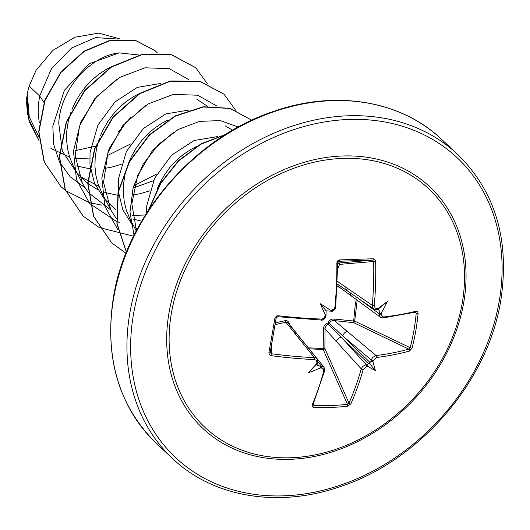 <?xml version="1.0" encoding="UTF-8"?>
<svg xmlns="http://www.w3.org/2000/svg" width="530" height="530" viewBox="0 0 530 530"><rect width="100%" height="100%" fill="white"/><g stroke="black" fill="none" stroke-linecap="round" stroke-linejoin="round"><path stroke-width="0.79" d="M373.226 360.625A1.391 0.643 14.4 0 1 371.298 360.016L342.817 336.033L329.415 323.452A1.391 1.014 -45.8 0 1 328.421 324.353L341.366 337.338L366.21 364.607A206.601 90.763 12.6 0 0 367.727 364.441L370.894 361.586A206.601 108.637 -94.4 0 0 371.298 360.016L372.729 357.399L376.048 355.55A206.375 80.752 10.7 0 0 408.809 349.124L410.187 347.726A1.391 0.576 14.7 0 0 412.042 348.058L409.564 351.012A207.76 81.295 -169.3 0 1 376.578 357.478L373.226 360.625A207.985 109.366 85.6 0 1 372.888 361.93A154.038 98.043 18.1 0 1 375.339 370.503A154.038 84.674 -104.6 0 1 367.9 366.422A207.985 91.372 -167.4 0 1 366.641 366.561L363.156 369.576A1.391 0.696 -164.4 0 1 361.255 368.873L362.752 366.356L366.21 364.607A1.391 0.762 83.9 0 1 366.641 366.561M363.156 369.576A207.76 99.335 87.4 0 1 350.781 403.973L347.528 406.185A208.124 143.04 -152.8 0 1 330.892 407.418A208.124 143.04 -152.8 0 1 313.714 407.318A1.391 0.563 -87.5 0 0 313.82 405.417A206.733 142.086 27.2 0 0 330.892 405.51A206.733 142.086 27.2 0 0 347.415 404.291L348.965 403.045A206.375 98.673 -92.6 0 0 361.255 368.873L325.075 328.938L323.459 328.832C323.638 325.778 325.168 323.83 328.043 322.982C329.209 320.18 331.31 318.861 334.331 319.034L353.656 321.021L355.266 304.591L356.299 299.483M337.769 263.072L338.286 263.052A1.391 0.417 87.8 0 0 338.007 263.503A1.391 0.848 -158 0 1 339.571 264.384L337.749 268.902M337.63 262.701L338.981 261.27A206.733 4.492 177.4 0 1 372.57 260.144L338.286 263.052A1.391 1.219 -94.8 0 1 339.571 264.384L373.67 261.495L372.57 260.144A1.391 0.749 -91.8 0 0 373.259 258.779L374.743 259.349L375.657 261.476A207.76 99.335 87.4 0 1 374.312 305.651L375.121 308.043L376.757 308.592A207.985 62.056 7.3 0 0 378.009 308.486A154.038 24.698 -40.4 0 1 387.37 301.557A154.038 152.05 146.5 0 1 381.481 312.7A207.985 109.366 85.6 0 1 381.335 314.151L382.077 316.49L383.647 316.98A207.76 72.497 9.1 0 0 416.527 311.097L417.627 311.382L418.117 313.243A208.124 159.285 71.6 0 1 415.758 330.952A208.124 159.285 71.6 0 1 412.042 348.058M308.208 347.832L323.174 348.488L323.459 328.832M275.368 322.81L285.153 320.683C287.353 320.332 288.777 321.531 289.433 324.274A1.391 0.934 100.1 0 0 289.406 324.426M171.428 312.952A163.565 132.275 -46.9 0 1 342.943 158.397A163.565 132.275 -46.9 0 1 462.213 303.2A163.565 132.275 -46.9 0 1 290.698 457.754A163.565 132.275 -46.9 0 1 171.428 312.952M313.714 407.318L312.296 406.821L312.011 405.278A207.76 90.537 -91.2 0 0 323.81 370.894L323.24 368.728L321.498 368.072A207.985 91.372 -167.4 0 1 320.08 368.025A154.038 151.355 169.6 0 1 308.361 372.749A154.038 23.996 -44.7 0 1 316.609 363.812A207.985 80.05 -89.7 0 0 316.913 362.513L316.264 360.261L314.476 359.565A207.76 81.295 -169.3 0 1 271.135 355.65L269.512 354.881L268.849 352.854A208.124 11.726 -81.4 0 0 271.883 335.775A208.124 11.726 -81.4 0 0 274.924 318.04L276.607 315.953L278.104 315.734L277.786 316.622M278.104 315.734A207.76 72.497 9.1 0 0 321.544 319.06L324.108 317.974L325.029 316.039A1.391 0.364 6.9 0 0 325.983 315.807L325.983 315.807A1.391 0.364 6.9 0 0 325.884 315.648M325.029 316.039A207.985 80.05 -89.7 0 0 325.201 314.588A154.038 78.003 -101 0 1 320.398 303.803A154.038 91.372 14.5 0 1 330.19 310.09A207.985 62.056 7.3 0 0 331.614 310.103L334.119 308.937L334.967 306.969A207.76 90.537 -91.2 0 0 336.881 262.774L337.444 261.005L339.438 259.912A208.124 4.525 -2.6 0 1 373.259 258.779M117.892 39.048L95.539 37.61L71.649 47.978L51.489 68.648L39.664 95.976L29.15 86.125A65.773 53.192 133.1 0 0 27.368 93.684A65.773 53.192 133.1 0 0 27.308 94.055L29.263 116.858L38.77 136.601M43.977 102.422L39.664 95.976L38.451 104.066L38.2 113.215L39.266 122.794M139.012 55.014L119.137 52.887C90.882 55.776 60.692 88.265 58.731 123.059L62.328 151.037L77.612 174.138M111.22 66.873L105.397 69.914L98.004 74.876L91.074 80.852L84.76 87.728L79.209 95.374L74.538 103.648L71.967 109.452M71.013 111.976L68.271 121.449L66.826 130.638L66.568 139.787L67.522 148.725L69.675 157.278L73.007 165.287L82.415 183.373L75.174 155.827L79.56 126.047L94.492 98.938L116.958 79.063M160.842 83.422L137.383 87.364L114.924 102.012L97.97 124.994L90.054 152.395L89.954 164.207M139.589 93.446L133.772 96.486L126.378 101.449L119.442 107.424L113.128 114.301L107.577 121.946L102.906 130.221L100.336 136.024M99.382 138.549L96.639 148.022L95.195 157.211L94.936 166.36L95.89 175.298L98.05 183.85L101.376 191.86L110.79 209.946L103.542 182.386L107.941 152.594L122.854 125.524L145.293 105.655M189.236 109.988L165.784 113.93L143.285 128.598L126.326 151.6L118.422 178.968L118.322 190.787M167.964 120.018L162.14 123.059L154.747 128.022L147.817 133.997L141.503 140.874L135.945 148.519L131.281 156.794L128.71 162.591M127.757 165.121L125.007 174.595L123.563 183.784L123.311 192.933L124.265 201.87L126.418 210.423L129.744 218.433L136.263 230.954M217.605 136.568L194.126 140.516L171.647 155.177L154.707 178.146L146.797 205.541L146.499 213.285M196.332 146.591L190.515 149.632L183.115 154.594L176.185 160.57L169.872 167.447L164.32 175.092L159.649 183.367L157.079 189.17M50.933 148.453L69.602 157.052M75.326 158.251L89.749 158.947M106.914 155.8L130.685 143.888M76.38 165.916L89.1 168.633M89.365 168.659L90.471 168.759M104.165 168.48L111.697 167.155L121.317 164.267M80.911 176.921L98.958 186.401M133.865 187.752L153.488 180.703M78.466 173.966L84.343 180.452L89.358 184.599L97.613 189.581M104.748 192.489L117.468 195.206M117.739 195.232L118.839 195.331M132.54 195.053L140.066 193.728L149.679 190.84M90.034 165.161L94.526 183.334L104.132 198.664M106.835 200.532L111.307 205.647L116.083 209.92M133.116 219.062L141.676 221.195M118.402 191.734L122.874 209.86L132.46 225.19M135.203 227.105L137.078 229.41M26.5 101.276L27.534 114.705M131.168 116.845L118.561 131.678M95.552 146.214L75.108 150.672M29.15 86.125L35.994 70.404L52.894 50.357L74.975 37.193L98.613 33.125L119.893 38.902M84.853 187.627L70.205 176.834L59.632 162.18M59.386 161.69L53.729 144.617L52.814 126.166L64.375 90.325L89.272 63.726L119.137 52.887M101.879 205.143L89.676 202.732M89.477 202.672L65.72 190.694M65.508 190.528L61.056 186.712L44.374 162.173L38.928 131.97L44.97 100.548L61.029 72.411L84.151 51.47L110.392 40.426L135.461 40.419L155.343 50.893L157.37 52.927M39.048 140.616L28.653 118.998L27.308 94.055M60.937 186.6L44.136 161.948L38.69 131.745L44.739 100.322L60.791 72.193L83.912 51.251L110.154 40.207L135.223 40.2L155.224 50.781M39.054 140.708L29.057 121.145L26.606 98.646L27.268 94.241M156.973 173.906L134.428 185.454M136.455 230.583L131.851 203.811L137.555 175.774L152.368 150.692L173.674 132.222M225.276 125.915L232.69 130.181M116.355 218.698L110.79 209.946M196.908 99.342L207.575 106.285M147.241 214.948L132.507 215.385M110.863 210.079L88.225 192.443M87.98 192.125L82.422 183.373M188.753 79.613L169.328 68.648L145.001 67.807L119.561 77.453L96.95 96.42L80.712 122.185L73.451 151.236L76.486 179.59L89.623 203.361M89.868 203.646L116.62 221.5M116.839 221.573L119.462 222.421M217.121 106.185L197.697 95.221L173.376 94.38L147.93 104.026L125.319 122.993L109.081 148.758L101.826 177.808L104.861 206.163L117.991 229.934M238.235 127.054L220.294 120.588L199.558 121.377L178.272 129.466L158.755 144.186L143.14 164.161L133.156 187.514L129.976 211.993L134.057 235.254M207.23 83.608L195.709 67.714L171.74 54.921L142.047 54.623L111.419 67.118L84.793 90.756L66.495 122.191L59.579 156.893L65.369 189.826L83.25 216.227L99.117 227.463M99.269 227.542L133.573 236.228M235.598 110.18L224.091 94.287L200.115 81.494L170.422 81.196L139.794 93.684L113.168 117.322L94.87 148.758L87.953 183.459L93.737 216.392L111.618 242.8L125.981 253.227M126.405 252.187L116.911 223.819L118.011 192.291L129.353 161.405L149.288 134.892L175.085 115.938L203.255 106.749L230.02 108.312L251.763 120.217L230.007 108.465L203.301 107L175.225 116.209L149.52 135.117L129.638 161.531L118.289 192.304L117.11 223.746L126.451 252.075M225.104 134.779L200.877 144.253L178.703 160.895L160.828 183.248L149.069 209.317M195.59 67.602L171.501 54.696L141.808 54.404L111.181 66.899L84.561 90.537L66.263 121.973L59.34 156.668L65.13 189.601L83.13 216.114M223.971 94.181L199.883 81.276L170.19 80.971L139.562 93.466L112.936 117.103L94.632 148.539L87.715 183.234L93.499 216.174L111.499 242.687M225.78 134.355L201.069 143.796L178.451 160.689L160.292 183.519L148.519 210.152M357.2 300.146L354.696 321.127A1.391 0.722 -64.4 0 1 353.609 322.664L334.337 320.597L376.048 355.55A1.391 0.815 82.8 0 1 376.578 357.478M337.63 285.928L380.613 317.344L379.666 316.138L379.361 313.859A206.601 108.637 -94.4 0 0 379.533 312.104L378.513 309.063L377.327 309.427L378.009 308.486M337.471 281.47L372.338 305.373L374.312 305.651M330.19 310.09L330.084 311.123L326.116 310.819L325.983 315.807C323.976 319.371 322.346 320.782 321.094 320.034L321.094 320.034A1.391 0.437 92.1 0 1 320.941 319.928M314.476 359.565A1.391 0.437 -87.4 0 0 314.363 357.617L285.875 322.22A1.391 0.934 77.9 0 1 285.153 320.683M316.913 362.513A1.391 0.656 13.2 0 0 317.901 362.123L316.702 364.759L319.663 366.051A206.601 90.763 12.6 0 0 321.372 366.111L324.108 367.317L301.848 339.896A4.631 3.637 -39.1 0 0 301.457 339.498M334.331 319.034L334.337 320.597C331.946 320.299 330.303 321.253 329.415 323.452L328.043 322.982L328.421 324.353C326.162 324.983 325.049 326.513 325.075 328.938L324.877 348.555A1.391 0.768 -23.8 0 1 323.201 349.508L309.083 348.813M339.637 287.359L337.252 286.637M316.821 364.342L308.361 372.749M337.358 284.259L343.374 288.095M387.37 301.557L378.208 309.03M270.154 352.583L270.168 352.457A1.391 0.629 10.3 0 0 270.174 352.417L271.307 353.735A206.375 80.752 10.7 0 0 314.363 357.617L315.748 357.889L317.198 358.929L297.476 334.589A4.631 3.869 -39 0 0 294.667 333.317M370.086 362.553L342.817 336.033A4.631 3.498 -49.9 0 1 347.534 331.541M336.391 341.585A4.631 3.525 -42.3 0 1 341.366 337.338L368.635 363.865M291.288 326.632L301.848 339.896M297.476 334.589L287.399 322.28L285.875 322.22L275.05 324.651M351.582 296.018A4.631 3.591 -53.7 0 1 350.363 292.878M337.371 284.08L373.809 309.03L372.709 307.705L372.338 305.373A206.375 98.673 -92.6 0 0 373.67 261.495L375.657 261.476M347.329 290.791A4.631 3.823 -55.4 0 1 345.891 287.161M409.564 351.012A1.391 1.007 74.3 0 0 408.809 349.124L353.609 322.664L353.656 321.021A1.391 0.384 -178.4 0 1 354.696 321.127L410.187 347.726A206.733 158.225 -108.4 0 0 413.877 330.733A206.733 158.225 -108.4 0 0 416.222 313.144A1.391 0.444 5.3 0 0 418.117 313.243M350.781 403.973A1.391 0.894 -155.5 0 1 348.965 403.045L324.877 348.555L323.174 348.488A1.391 0.497 96.1 0 0 323.201 349.508L347.415 404.291A1.391 0.702 -96.6 0 1 347.528 406.185M367.727 364.441L367.9 366.422M372.888 361.93L372.007 361.036L370.894 361.586M312.011 405.278A1.391 0.901 23.3 0 0 312.945 404.827L324.738 370.49L324.055 367.283M323.81 370.894A1.391 0.696 15.1 0 0 324.738 370.49M321.498 368.072A1.391 0.497 -88.2 0 0 321.372 366.111L317.947 361.891M320.08 368.025C321.306 367.204 321.167 366.548 319.663 366.051M382.62 317.861A1.391 0.815 -96.6 0 0 382.991 317.954L415.838 312.077A1.391 1.014 -104.4 0 0 416.527 311.097M317.457 363.375L316.609 363.812M317.901 362.123L317.139 358.883M380.6 317.311L382.991 317.954A1.391 0.815 -96.6 0 0 383.647 316.98M357.372 297.708L379.361 313.859A1.391 0.378 5.8 0 0 381.335 314.151M271.135 355.65L271.473 345.189M379.533 312.104C379.871 313.634 380.52 313.833 381.481 312.7M268.849 352.854A1.391 0.629 10.3 0 0 270.168 352.457L276.203 317.861A1.391 0.397 9.6 0 0 276.209 317.834M274.924 318.04A1.391 0.397 9.6 0 0 276.203 317.861A206.733 11.647 98.6 0 1 270.174 352.417M375.816 309.56A1.391 0.775 -94.7 0 0 376.101 309.626L377.327 309.427M373.789 308.997L376.101 309.626A1.391 0.775 -94.7 0 0 376.757 308.592M321.544 319.06A1.391 0.437 92.1 0 1 321.094 320.034C324.015 319.815 325.645 318.411 325.983 315.807M325.201 314.588L325.725 315.343L326.096 314.873M338.856 261.283L338.981 261.27A1.391 0.517 -92.1 0 0 339.438 259.912M335.728 306.605L337.769 262.721L336.881 262.774M331.614 310.103A1.391 0.49 90.6 0 1 331.131 311.136L331.131 311.136A1.391 0.49 90.6 0 1 330.978 311.064M330.084 311.123L331.131 311.136C332.542 311.872 334.119 310.414 335.861 306.757L334.967 306.969M375.339 370.503L369.099 363.004M320.398 303.803L326.116 310.819M463.704 302.709A165.744 134.037 -46.9 0 1 289.897 459.325A165.744 134.037 -46.9 0 1 169.037 312.587A165.744 134.037 -46.9 0 1 342.837 155.979A165.744 134.037 -46.9 0 1 463.704 302.709M133.553 313.78A205.66 166.314 -46.9 0 1 349.21 119.455A205.66 166.314 -46.9 0 1 499.18 301.524A205.66 166.314 -46.9 0 1 283.523 495.848A205.66 166.314 -46.9 0 1 133.553 313.78M129.89 312.746A208.436 168.56 -46.9 0 1 265.464 137.038A208.436 168.56 -46.9 0 1 457.662 154.402C495.636 191.833 509.992 240.66 500.724 300.881C487.792 381.693 419.568 460.683 340.313 486.606C278.409 508.27 213.192 497.339 172.687 458.662A208.436 168.56 -46.9 0 1 129.89 312.746M156.509 443.511C118.541 406.079 104.185 357.253 113.453 297.032C126.378 216.22 194.609 137.23 273.858 111.313C335.762 89.643 400.985 100.574 441.49 139.257A208.436 168.56 133.1 0 0 249.292 121.893A208.436 168.56 133.1 0 0 113.718 297.595A208.436 168.56 133.1 0 0 156.509 443.511L172.687 458.662M416.222 313.144L414.486 312.415M379.215 310.255L377.638 309.288M316.9 364.223L317.834 365.567M313.29 404.032L313.82 405.417M441.49 139.257L457.662 154.402M276.203 317.861L277.833 316.721L321.094 320.034M331.131 311.136C334.271 310.447 335.848 308.99 335.861 306.757"/></g></svg>
